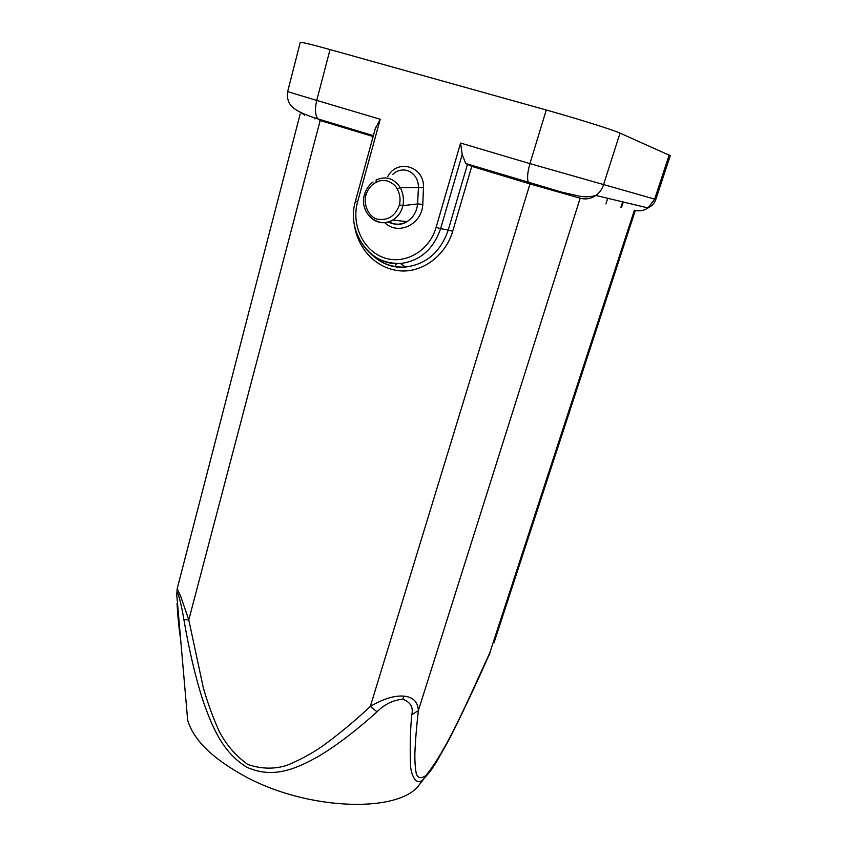<?xml version="1.0" encoding="UTF-8"?>
<svg xmlns="http://www.w3.org/2000/svg" width="847" height="847" viewBox="0 0 847 847"><rect width="100%" height="100%" fill="white"/><g stroke="black" fill="none" stroke-linecap="round" stroke-linejoin="round"><path stroke-width="1.27" d="M473.949 166.012L473.717 166.933M474.426 167.145L474.669 166.224M555.748 191.538L556.077 190.628M366.084 194.662L364.644 194.005C358.249 212.11 378.429 229.876 393.209 219.786C398.164 216.536 401.404 211.814 402.95 205.652C404.051 199.013 403.151 192.989 400.271 187.579C393.908 178.241 385.861 175.7 376.121 179.966L376.132 182.285C371.23 184.89 367.884 189.019 366.073 194.662C362.855 203.936 368.593 217.086 377.487 219.161C388.032 220.792 395.358 216.027 399.456 204.889C400.705 199.267 399.953 193.952 397.201 188.945L400.26 187.589M376.132 182.285L379.255 181.046C379.001 180.612 385.914 180.252 387.873 181.152C392.51 182.994 395.613 185.599 397.201 188.945M388.805 221.755C394.734 224.995 400.758 224.984 406.878 221.713L407.036 221.628C413.23 217.668 416.745 211.771 417.571 203.947L403.003 205.641L399.456 204.889M417.613 203.947L418.418 187.367C418.513 172.407 403.331 164.403 392.659 174.471M393.22 219.818L392.754 220.093C384.549 224.349 377.031 223.375 370.203 217.171M436.099 227.398L460.588 143.058L462.208 154.503L440.62 228.626L436.099 227.398C429.365 251.083 404.834 265.016 384.157 257.795C363.384 250.892 351.103 225.006 357.561 201.967L380.239 119.247L375.39 128.479M387.704 176.652L387.841 176.409C397.434 158.283 424.707 166.488 423.458 187.558L422.812 204.392C421.975 224.582 397.878 235.847 384.782 222.666M417.698 203.947L422.812 204.392M620.025 133.117L603.435 185.048C602.005 189.368 599.485 192.83 595.865 195.456C590.899 198.812 585.669 199.723 580.163 198.198L529.968 183.937L370.33 706.419L377.031 711.829C354.766 731.787 334.787 746.895 317.085 757.165C293.909 769.912 272.448 778.404 247.282 767.456C223.375 753.195 212.512 728.282 202.782 699.982C195.615 677.886 189.326 651.11 183.894 619.665L188.786 619.898L203.312 687.806C207.684 703.01 212.925 717.388 219.045 730.961C226.064 744.651 235.678 755.831 247.885 764.523C261.374 769.034 274.354 769.32 286.826 765.37C298.61 760.617 310.277 754.37 321.807 746.62C338.588 734.465 354.766 721.072 370.33 706.419C383.373 698.775 394.586 695.345 403.966 696.139L402.706 699.188C410.499 702.099 413.527 707.287 411.79 714.752L418.386 710.538C416.576 726.07 415.411 740.278 414.882 753.163C414.755 761.421 415.21 768.208 416.269 773.544C417.783 778.139 420.948 778.848 425.776 775.672C447.195 749.796 470.276 695.038 489.852 652.719L634.414 210.215C639.189 211.538 643.731 210.776 648.04 207.928C651.798 206.213 654.392 203.365 655.832 199.405L670.263 155.679L620.025 133.117C613.228 129.94 577.125 118.591 546.273 110.004L330.034 49.571C311.018 44.298 301.087 41.927 300.24 42.445L287.652 91.635L316.736 100.422C314.798 108.734 315.137 114.874 317.773 118.845L320.177 120.518L188.786 619.898L180.803 596.68L177.256 588.771M462.208 154.503L465.712 163.535L471.768 166.34L452.7 231.273C445.469 256.239 421.34 273.443 398.757 270.722C374.861 267.8 356.756 247.906 353.972 222.094M529.735 183.863L471.768 166.34M373.125 136.526L320.177 120.518M176.758 594.943L177.288 600.883M183.894 619.665C181.978 607.151 176.832 585.69 176.769 594.806L187.663 720.098C193.36 740.003 212.883 758.976 246.212 777.027C306.593 809.457 392.849 813.088 417.031 787.604L424.135 778.541M186.636 708.283L187.663 720.098M177.023 603.678C177.87 617.664 179.066 629.459 180.612 639.072M402.706 699.188C392.892 700.183 384.326 704.397 377.031 711.829M403.966 696.139C413.103 697.06 417.91 701.867 418.386 710.538L580.163 198.198M411.79 714.752C410.35 729.108 409.906 745.021 410.467 762.491C410.064 772.898 415.739 787.615 423.585 779.06L431.97 768.928M327.355 121.735L327.122 122.614M395.38 266.699L396.269 263.576M605.912 203.905L607.723 198.293M620.915 207.229L622.683 201.872M400.271 187.579L423.468 187.558M357.561 201.967L355.518 201.078M370.467 253.412C380.303 263.226 391.992 267.758 405.512 267.017C426.348 264.349 440.588 252.025 448.232 230.066L440.62 228.626C433.452 249.336 420.059 260.971 400.44 263.523C378.302 263.608 363.352 252.417 355.592 229.95M298.927 111.539L304.687 114.991L304.518 115.637M330.034 49.571L316.736 100.422L380.239 119.247M452.7 231.273L448.232 230.066L467.332 164.816M546.273 110.004L529.947 163.619L460.588 143.058M655.832 199.405L654.646 199.098L669.183 155.012M465.808 163.545L562.207 192.28L579.073 196.091C584.885 197.224 590.486 197.012 595.865 195.456L648.04 207.928L654.646 199.098L529.947 163.619C527.459 172.354 526.94 178.632 528.39 182.454L529.968 183.937M314.946 118.919L315.19 117.987M621.507 207.356L623.276 202.01M364.612 193.995C366.253 188.976 369.059 184.964 373.029 181.957M407.036 221.628L392.754 220.093M375.687 127.156L355.454 201.099C346.01 232.078 370.457 266.413 400.44 263.523L405.512 267.017C393.188 268.425 381.521 263.968 370.531 253.645M388.752 221.882C390.541 223.788 400.557 226.276 406.878 221.723M373.368 135.636L317.773 118.845C306.243 115.298 298.197 111.709 293.613 108.088C291.792 106.796 286.106 101.608 287.652 91.635M300.166 114.017L177.171 588.75L176.758 594.763M635.324 210.458L493.992 642.82M423.595 779.06L430.361 771.194L436.205 762.416L447.47 742.523C459.085 720.67 475.823 684.736 490 652.984M417.031 787.604L423.765 778.922"/></g></svg>
